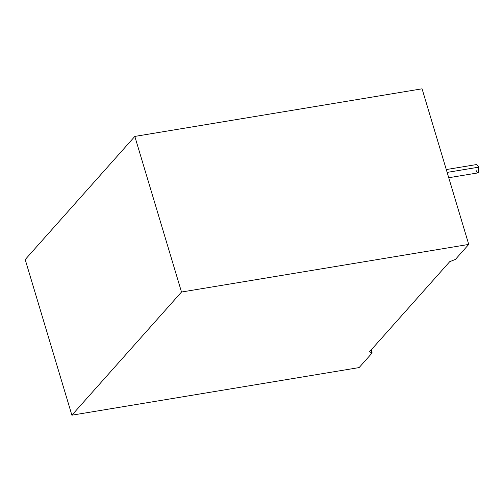 <?xml version="1.0" encoding="UTF-8"?>
<svg xmlns="http://www.w3.org/2000/svg" width="504" height="504" viewBox="0 0 504 504"><rect width="100%" height="100%" fill="white"/><g stroke="black" fill="none" stroke-linecap="round" stroke-linejoin="round"><path stroke-width="0.76" d="M448.736 177.736L478.12 172.866L478.8 167.152L476.74 164.518L446.286 169.564M475.637 167.674L447.136 172.399L478.8 167.152L478.598 172.582C477.376 172.941 476.532 172.16 476.06 170.232M371.215 349.87L372.141 352.957L359.125 367.58L372.141 352.957L369.545 351.748L449.707 261.689L455.402 259.415L468.745 244.421L181.509 292.03L71.883 415.189L359.125 367.58L71.883 415.189L25.2 259.579L134.82 136.42L422.062 88.811L134.82 136.42L181.509 292.03L468.745 244.421L422.062 88.811L468.745 244.421L455.402 259.415L449.707 261.689L369.545 351.748L372.141 352.957L371.215 349.87M71.883 415.189L181.509 292.03L134.82 136.42L25.2 259.579L71.883 415.189"/></g></svg>

